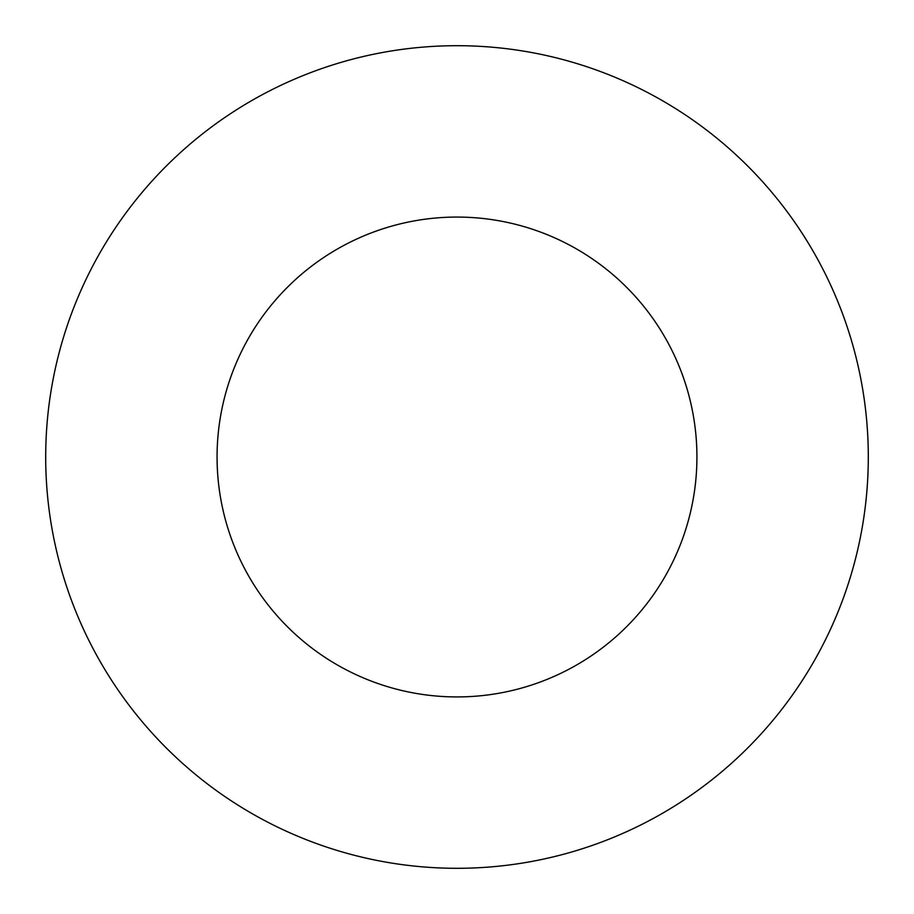 <?xml version="1.0" encoding="UTF-8"?>
<svg xmlns="http://www.w3.org/2000/svg" width="914" height="914" viewBox="0 0 914 914"><rect width="100%" height="100%" fill="white"/><g stroke="black" fill="none" stroke-linecap="round" stroke-linejoin="round"><path stroke-width="1.37" d="M696.925 457A239.925 239.925 0 0 1 337.038 664.786A239.925 239.925 0 0 1 337.038 249.214A239.925 239.925 0 0 1 696.925 457M868.3 457A411.3 411.3 0 0 1 251.35 813.197A411.3 411.3 0 0 1 251.35 100.803A411.3 411.3 0 0 1 868.3 457"/></g></svg>
